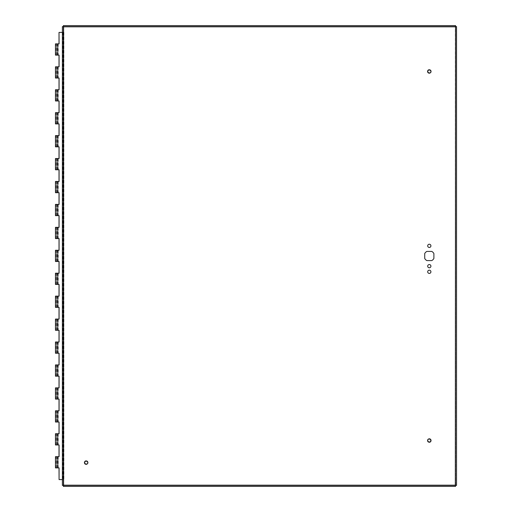 <?xml version="1.0" encoding="UTF-8"?>
<svg xmlns="http://www.w3.org/2000/svg" width="512" height="512" viewBox="0 0 512 512"><rect width="100%" height="100%" fill="white"/><g stroke="black" fill="none" stroke-linecap="round" stroke-linejoin="round"><path stroke-width="0.38" stroke-dasharray="2.56 1.92" d="M430.733 440.666A1.434 1.434 0 0 1 429.171 441.965A1.434 1.434 0 0 1 427.878 440.403A1.434 1.434 0 0 1 429.44 439.11A1.434 1.434 0 0 1 430.733 440.666A1.434 1.434 0 0 0 429.44 439.11A1.434 1.434 0 0 0 427.878 440.403A1.434 1.434 0 0 0 429.171 441.965A1.434 1.434 0 0 0 430.733 440.666M430.554 440.653A1.254 1.254 0 0 0 428.781 439.398A1.254 1.254 0 0 0 428.582 441.555A1.254 1.254 0 0 0 430.554 440.653M431.226 440.717A1.933 1.933 0 0 0 429.485 438.611A1.933 1.933 0 0 0 427.379 440.358A1.933 1.933 0 0 0 429.126 442.458A1.933 1.933 0 0 0 431.226 440.717A1.933 1.933 0 0 0 429.485 438.611A1.933 1.933 0 0 0 427.379 440.358A1.933 1.933 0 0 0 429.126 442.458A1.933 1.933 0 0 0 431.226 440.717M427.872 71.45A1.434 1.434 0 0 1 429.325 70.029A1.434 1.434 0 0 1 430.739 71.482A1.434 1.434 0 0 1 429.286 72.896A1.434 1.434 0 0 1 427.872 71.45A1.434 1.434 0 0 0 429.286 72.896A1.434 1.434 0 0 0 430.739 71.482A1.434 1.434 0 0 0 429.325 70.029A1.434 1.434 0 0 0 427.872 71.45M428.051 71.45A1.254 1.254 0 0 0 429.92 72.557A1.254 1.254 0 0 0 429.946 70.387A1.254 1.254 0 0 0 428.051 71.45M427.373 71.443A1.933 1.933 0 0 0 429.28 73.395A1.933 1.933 0 0 0 431.238 71.488A1.933 1.933 0 0 0 429.331 69.536A1.933 1.933 0 0 0 427.373 71.443A1.933 1.933 0 0 0 429.28 73.395A1.933 1.933 0 0 0 431.238 71.488A1.933 1.933 0 0 0 429.331 69.536A1.933 1.933 0 0 0 427.373 71.443M84.73 462.618A1.434 1.434 0 0 1 86.163 461.184A1.434 1.434 0 0 1 87.597 462.618A1.434 1.434 0 0 1 86.163 464.051A1.434 1.434 0 0 1 84.73 462.618A1.434 1.434 0 0 0 86.163 464.051A1.434 1.434 0 0 0 87.597 462.618A1.434 1.434 0 0 0 86.163 461.184A1.434 1.434 0 0 0 84.73 462.618M84.909 462.618A1.254 1.254 0 0 0 86.79 463.706A1.254 1.254 0 0 0 86.79 461.536A1.254 1.254 0 0 0 84.909 462.618M84.23 462.618A1.933 1.933 0 0 0 86.163 464.55A1.933 1.933 0 0 0 88.096 462.618A1.933 1.933 0 0 0 86.163 460.685A1.933 1.933 0 0 0 84.23 462.618A1.933 1.933 0 0 0 86.163 464.55A1.933 1.933 0 0 0 88.096 462.618A1.933 1.933 0 0 0 86.163 460.685A1.933 1.933 0 0 0 84.23 462.618M431.744 260.589A5.197 5.197 0 0 0 433.888 258.438L433.888 253.562A5.197 5.197 0 0 0 431.744 251.411L426.867 251.411A5.197 5.197 0 0 0 424.717 253.562L424.717 258.438A5.197 5.197 0 0 0 426.867 260.589L431.744 260.589M427.693 266.157A1.613 1.613 0 0 0 430.112 267.552A1.613 1.613 0 0 0 430.112 264.762A1.613 1.613 0 0 0 427.693 266.157M427.693 271.802A1.613 1.613 0 0 0 430.112 273.197A1.613 1.613 0 0 0 430.112 270.406A1.613 1.613 0 0 0 427.693 271.802M427.693 245.85A1.613 1.613 0 0 0 430.112 247.245A1.613 1.613 0 0 0 430.112 244.454A1.613 1.613 0 0 0 427.693 245.85M63.232 485.427L62.387 485.427L62.387 479.77L63.232 479.77L63.232 32.23L62.387 32.23L62.387 479.77L63.232 479.77L63.232 485.427L63.232 26.573L63.232 32.23L62.387 32.23L62.387 26.573L63.232 26.573M455.558 26.451L63.36 26.451L455.558 26.451L455.558 25.6L63.36 25.6L63.36 26.451M63.36 485.549L455.558 485.549L63.36 485.549L63.36 486.4L455.558 486.4L455.558 485.549M455.686 485.427L455.686 26.573L455.686 485.427L456.538 485.427L456.538 26.573L455.686 26.573M55.462 43.872L59.078 43.872M59.078 55.11L58.182 55.11L58.189 43.872L58.182 55.11L56.179 55.11L58.33 55.11L55.462 55.11M55.462 66.81L59.078 66.81M59.078 78.042L58.182 78.042L58.189 66.81L58.182 78.042L56.179 78.042L58.33 78.042L55.462 78.042M55.462 89.741L59.078 89.741M59.078 100.979L58.182 100.979L58.189 89.741L58.182 100.979L56.179 100.979L58.33 100.979L55.462 100.979M55.462 112.672L59.078 112.672M59.078 123.91L58.182 123.91L58.189 112.672L58.182 123.91L56.179 123.91L58.33 123.91L55.462 123.91M55.462 135.603L59.078 135.603M59.078 146.842L58.182 146.842L58.189 135.603L58.182 146.842L56.179 146.842L58.33 146.842L55.462 146.842M55.462 158.534L59.078 158.534M59.078 169.773L58.182 169.773L58.189 158.534L58.182 169.773L56.179 169.773L58.33 169.773L55.462 169.773M55.462 181.472L59.078 181.472M59.078 192.704L58.182 192.704L58.189 181.472L58.182 192.704L56.179 192.704L58.33 192.704L55.462 192.704M55.462 204.403L59.078 204.403M59.078 215.642L58.182 215.642L58.189 204.403L58.182 215.642L56.179 215.642L58.33 215.642L55.462 215.642M55.462 227.334L59.078 227.334M59.078 238.573L58.182 238.573L58.189 227.334L58.182 238.573L56.179 238.573L58.33 238.573L55.462 238.573M55.462 250.266L59.078 250.266M59.078 261.504L58.182 261.504L58.189 250.266L58.182 261.504L56.179 261.504L58.33 261.504L55.462 261.504M55.462 273.197L59.078 273.197M59.078 284.435L58.182 284.435L58.189 273.197L58.182 284.435L56.179 284.435L58.33 284.435L55.462 284.435M55.462 296.134L59.078 296.134M59.078 307.366L58.182 307.366L58.189 296.134L58.182 307.366L56.179 307.366L58.33 307.366L55.462 307.366M55.462 319.066L59.078 319.066M59.078 330.304L58.182 330.304L58.189 319.066L58.182 330.304L56.179 330.304L58.33 330.304L55.462 330.304M55.462 341.997L59.078 341.997M59.078 353.235L58.182 353.235L58.189 341.997L58.182 353.235L56.179 353.235L58.33 353.235L55.462 353.235M55.462 364.928L59.078 364.928M59.078 376.166L58.182 376.166L58.189 364.928L58.182 376.166L56.179 376.166L58.33 376.166L55.462 376.166M55.462 387.859L59.078 387.859M59.078 399.098L58.182 399.098L58.189 387.859L58.182 399.098L56.179 399.098L58.33 399.098L55.462 399.098M55.462 410.797L59.078 410.797M59.078 422.029L58.182 422.029L58.189 410.797L58.182 422.029L56.179 422.029L58.33 422.029L55.462 422.029M55.462 433.728L59.078 433.728M59.078 444.966L58.182 444.966L58.189 433.728L58.182 444.966L56.179 444.966L58.33 444.966L55.462 444.966M55.462 456.659L59.078 456.659M58.189 456.659L58.182 467.898L58.189 456.659M62.387 479.59L59.021 479.59M59.021 32.41L63.923 32.41L63.232 32.41L63.232 479.59L63.232 32.41L62.387 32.41M58.253 456.659L58.33 467.898L55.462 467.898M58.253 433.728L58.253 444.966M58.253 410.797L58.253 422.029M58.253 387.859L58.253 399.098M58.253 364.928L58.253 376.166M58.253 341.997L58.253 353.235M58.253 319.066L58.253 330.304M58.253 296.134L58.253 307.366M58.253 273.197L58.253 284.435M58.253 250.266L58.253 261.504M58.253 227.334L58.253 238.573M58.253 204.403L58.253 215.642M58.253 181.472L58.253 192.704M58.253 158.534L58.253 169.773M58.253 135.603L58.253 146.842M58.253 112.672L58.253 123.91M58.253 89.741L58.253 100.979M58.253 66.81L58.253 78.042M58.253 43.872L58.253 55.11M56.96 456.659L56.96 467.898L56.179 467.898L57.613 467.898L57.37 456.659M57.37 467.898L58.253 467.898M57.37 444.966L57.37 433.728M57.37 422.029L57.37 410.797M57.37 399.098L57.37 387.859M57.37 376.166L57.37 364.928M57.37 353.235L57.37 341.997M57.37 330.304L57.37 319.066M57.37 307.366L57.37 296.134M57.37 284.435L57.37 273.197M57.37 261.504L57.37 250.266M57.37 238.573L57.37 227.334M57.37 215.642L57.37 204.403M57.37 192.704L57.37 181.472M57.37 169.773L57.37 158.534M57.37 146.842L57.37 135.603M57.37 123.91L57.37 112.672M57.37 100.979L57.37 89.741M57.37 78.042L57.37 66.81M57.37 55.11L57.37 43.872M56.96 433.728L56.96 444.966M56.96 410.797L56.96 422.029M56.96 387.859L56.96 399.098M56.96 364.928L56.96 376.166M56.96 341.997L56.96 353.235M56.96 319.066L56.96 330.304M56.96 296.134L56.96 307.366M56.96 273.197L56.96 284.435M56.96 250.266L56.96 261.504M56.96 227.334L56.96 238.573M56.96 204.403L56.96 215.642M56.96 181.472L56.96 192.704M56.96 158.534L56.96 169.773M56.96 135.603L56.96 146.842M56.96 112.672L56.96 123.91M56.96 89.741L56.96 100.979M56.96 66.81L56.96 78.042M56.96 43.872L56.96 55.11M59.078 467.898L56.96 467.898M63.923 32.41L63.923 479.59L63.923 32.41M431.136 440.704A1.843 1.843 0 0 0 429.472 438.701A1.843 1.843 0 0 0 427.469 440.365A1.843 1.843 0 0 0 429.133 442.368A1.843 1.843 0 0 0 431.136 440.704A1.843 1.843 0 0 0 429.472 438.701A1.843 1.843 0 0 0 427.469 440.365A1.843 1.843 0 0 0 429.133 442.368A1.843 1.843 0 0 0 431.136 440.704M427.462 71.443A1.843 1.843 0 0 0 429.28 73.306A1.843 1.843 0 0 0 431.142 71.488A1.843 1.843 0 0 0 429.325 69.626A1.843 1.843 0 0 0 427.462 71.443A1.843 1.843 0 0 0 429.28 73.306A1.843 1.843 0 0 0 431.142 71.488A1.843 1.843 0 0 0 429.325 69.626A1.843 1.843 0 0 0 427.462 71.443M84.326 462.618A1.843 1.843 0 0 0 86.163 464.461A1.843 1.843 0 0 0 88.006 462.618A1.843 1.843 0 0 0 86.163 460.781A1.843 1.843 0 0 0 84.326 462.618A1.843 1.843 0 0 0 86.163 464.461A1.843 1.843 0 0 0 88.006 462.618A1.843 1.843 0 0 0 86.163 460.781A1.843 1.843 0 0 0 84.326 462.618M63.59 26.81L455.328 26.81L455.328 485.19L63.59 485.19L63.59 26.81M62.861 32.41L62.861 479.59M63.142 479.59L63.142 32.41M58.33 456.659L58.33 467.898M58.33 433.728L58.33 444.966M58.33 410.797L58.33 422.029M58.33 387.859L58.33 399.098M58.33 364.928L58.33 376.166M58.33 341.997L58.33 353.235M58.33 319.066L58.33 330.304M58.33 296.134L58.33 307.366M58.33 273.197L58.33 284.435M58.33 250.266L58.33 261.504M58.33 227.334L58.33 238.573M58.33 204.403L58.33 215.642M58.33 181.472L58.33 192.704M58.33 158.534L58.33 169.773M58.33 135.603L58.33 146.842M58.33 112.672L58.33 123.91M58.33 89.741L58.33 100.979M58.33 66.81L58.33 78.042M58.33 43.872L58.33 55.11M57.613 467.898L57.613 456.659M56.179 467.898L56.179 456.659M57.613 444.966L57.613 433.728M56.179 444.966L56.179 433.728M57.613 422.029L57.613 410.797M56.179 422.029L56.179 410.797M57.613 399.098L57.613 387.859M56.179 399.098L56.179 387.859M57.613 376.166L57.613 364.928M56.179 376.166L56.179 364.928M57.613 353.235L57.613 341.997M56.179 353.235L56.179 341.997M57.613 330.304L57.613 319.066M56.179 330.304L56.179 319.066M57.613 307.366L57.613 296.134M56.179 307.366L56.179 296.134M57.613 284.435L57.613 273.197M56.179 284.435L56.179 273.197M57.613 261.504L57.613 250.266M56.179 261.504L56.179 250.266M57.613 238.573L57.613 227.334M56.179 238.573L56.179 227.334M57.613 215.642L57.613 204.403M56.179 215.642L56.179 204.403M57.613 192.704L57.613 181.472M56.179 192.704L56.179 181.472M57.613 169.773L57.613 158.534M56.179 169.773L56.179 158.534M57.613 146.842L57.613 135.603M56.179 146.842L56.179 135.603M57.613 123.91L57.613 112.672M56.179 123.91L56.179 112.672M57.613 100.979L57.613 89.741M56.179 100.979L56.179 89.741M57.613 78.042L57.613 66.81M56.179 78.042L56.179 66.81M57.613 55.11L57.613 43.872M56.179 55.11L56.179 43.872"/><path stroke-width="0.77" d="M433.888 258.438A5.197 5.197 0 0 1 431.744 260.589L426.867 260.589A5.197 5.197 0 0 1 424.717 258.438L424.717 253.562A5.197 5.197 0 0 1 426.867 251.411L431.744 251.411A5.197 5.197 0 0 1 433.888 253.562L433.888 258.438M427.693 266.157A1.613 1.613 0 0 1 430.112 264.762A1.613 1.613 0 0 1 430.112 267.552A1.613 1.613 0 0 1 427.693 266.157M427.693 271.802A1.613 1.613 0 0 1 430.112 270.406A1.613 1.613 0 0 1 430.112 273.197A1.613 1.613 0 0 1 427.693 271.802M427.693 245.85A1.613 1.613 0 0 1 430.112 244.454A1.613 1.613 0 0 1 430.112 247.245A1.613 1.613 0 0 1 427.693 245.85M63.398 486.362L63.59 485.19L455.328 485.19L455.558 25.6L455.328 26.81L456.538 26.573L456.538 485.427L455.328 485.19L455.558 486.4L63.36 486.4L63.59 485.19L62.387 485.427L63.59 485.19L63.36 486.4M62.419 26.611L63.59 26.81L63.36 25.6L63.59 26.81L62.387 26.573L63.59 26.81L63.59 485.19L62.419 485.389M456.499 26.611L455.328 26.81L456.538 26.573M63.36 25.6L455.558 25.6M456.499 485.389L455.328 485.19L455.558 486.4M62.387 485.427L62.387 26.573M455.328 485.19L456.538 485.427M59.021 43.872L59.021 32.41L59.078 43.872L55.462 43.872L55.462 55.11L59.078 55.11L59.078 66.81L55.462 66.81L55.462 78.042L59.078 78.042L59.078 89.741L55.462 89.741L55.462 100.979L59.078 100.979L59.078 112.672L55.462 112.672L55.462 123.91L59.078 123.91L59.078 135.603L55.462 135.603L55.462 146.842L59.078 146.842L59.078 158.534L55.462 158.534L55.462 169.773L59.078 169.773L59.078 181.472L55.462 181.472L55.462 192.704L59.078 192.704L59.078 204.403L55.462 204.403L55.462 215.642L59.078 215.642L59.078 227.334L55.462 227.334L55.462 238.573L59.078 238.573L59.078 250.266L55.462 250.266L55.462 261.504L59.078 261.504L59.078 273.197L55.462 273.197L55.462 284.435L59.078 284.435L59.078 296.134L55.462 296.134L55.462 307.366L59.078 307.366L59.078 319.066L55.462 319.066L55.462 330.304L59.078 330.304L59.078 341.997L55.462 341.997L55.462 353.235L59.078 353.235L59.078 364.928L55.462 364.928L55.462 376.166L59.078 376.166L59.078 387.859L55.462 387.859L55.462 399.098L59.078 399.098L59.078 410.797L55.462 410.797L55.462 422.029L59.078 422.029L59.078 433.728L55.462 433.728L55.462 444.966L59.078 444.966L59.078 456.659L55.462 456.659L55.462 467.898L59.078 467.898L59.078 479.59L62.387 479.59M59.021 66.81L59.021 55.11M59.021 89.741L59.021 78.042M59.021 112.672L59.021 100.979M59.021 135.603L59.021 123.91M59.021 158.534L59.021 146.842M59.021 181.472L59.021 169.773M59.021 204.403L59.021 192.704M59.021 227.334L59.021 215.642M59.021 250.266L59.021 238.573M59.021 273.197L59.021 261.504M59.021 296.134L59.021 284.435M59.021 319.066L59.021 307.366M59.021 341.997L59.021 330.304M59.021 364.928L59.021 353.235M59.021 387.859L59.021 376.166M59.021 410.797L59.021 399.098M59.021 433.728L59.021 422.029M59.021 456.659L59.021 444.966M62.387 32.41L59.078 32.41M59.078 479.59L59.021 467.898M455.328 26.81L63.59 26.81M57.024 43.872L57.024 55.11M57.024 66.81L57.024 78.042M57.024 89.741L57.024 100.979M57.024 112.672L57.024 123.91M57.024 135.603L57.024 146.842M57.024 158.534L57.024 169.773M57.024 181.472L57.024 192.704M57.024 204.403L57.024 215.642M57.024 227.334L57.024 238.573M57.024 250.266L57.024 261.504M57.024 273.197L57.024 284.435M57.024 296.134L57.024 307.366M57.024 319.066L57.024 330.304M57.024 341.997L57.024 353.235M57.024 364.928L57.024 376.166M57.024 387.859L57.024 399.098M57.024 410.797L57.024 422.029M57.024 433.728L57.024 444.966M57.024 456.659L57.024 467.898"/></g></svg>
